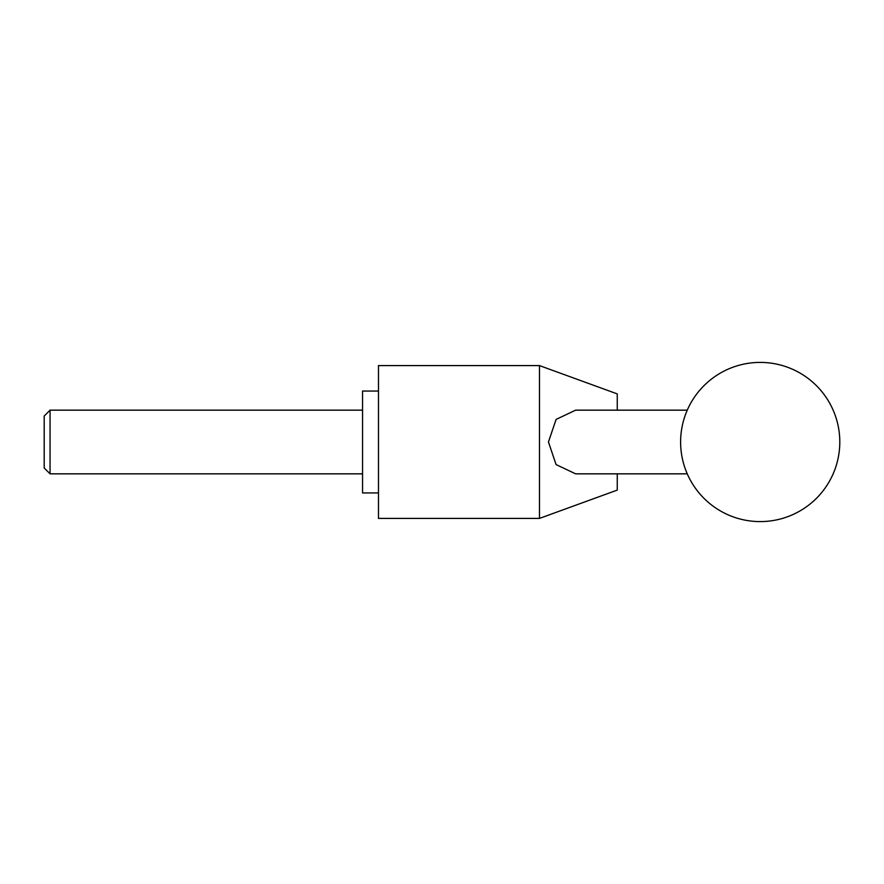 <?xml version="1.0" encoding="UTF-8"?>
<svg xmlns="http://www.w3.org/2000/svg" width="884" height="884" viewBox="0 0 884 884"><rect width="100%" height="100%" fill="white"/><g stroke="black" fill="none" stroke-linecap="round" stroke-linejoin="round"><path stroke-width="1.33" d="M617.253 473.835L617.253 490.101L539.472 518.411L539.472 365.589L617.253 393.899L617.253 410.165M687.266 473.835L575.606 473.835L556.091 464.586L548.445 442L556.091 419.414L575.606 410.165L687.266 410.165M539.472 365.589L378.485 365.589L378.485 518.411L539.472 518.411M378.485 492.941L362.562 492.941L362.562 391.059L378.485 391.059M50.056 473.835L44.2 467.979L44.2 416.021L50.056 410.165L50.056 473.835L362.562 473.835M680.614 442A79.593 79.593 0 0 0 760.207 521.593A79.593 79.593 0 0 0 839.8 442A79.593 79.593 0 0 0 760.207 362.407A79.593 79.593 0 0 0 680.614 442M362.562 410.165L50.056 410.165"/></g></svg>
